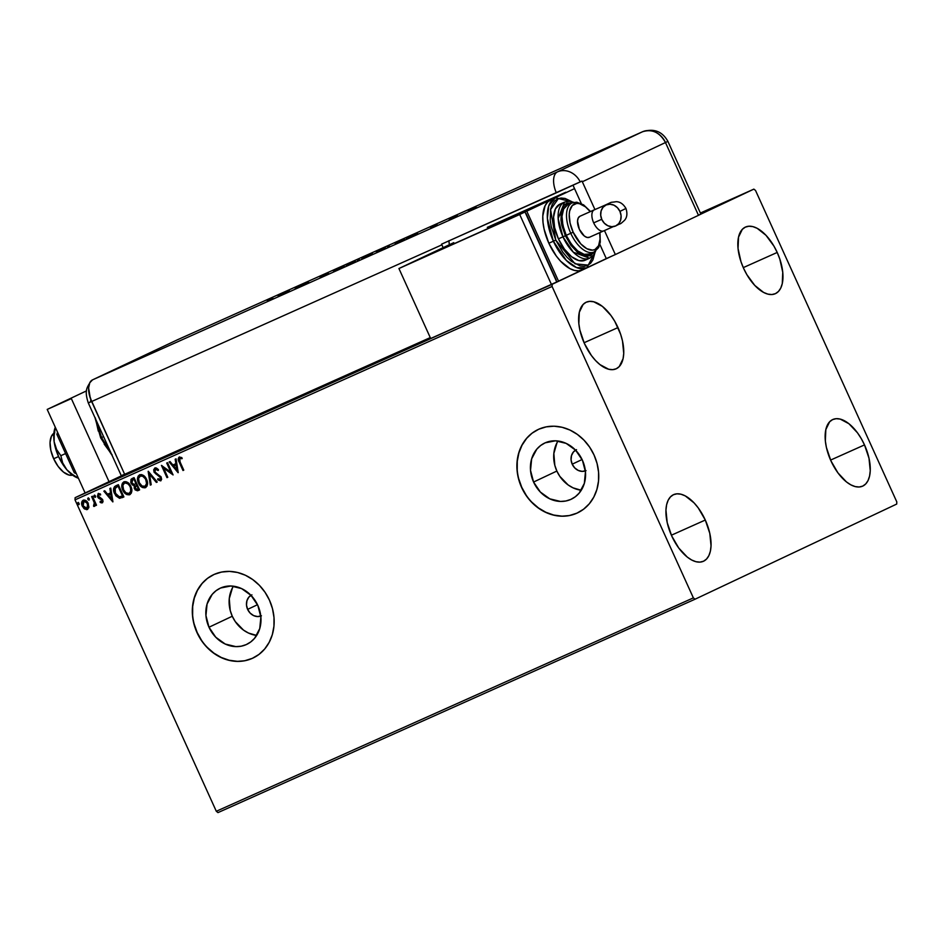 <?xml version="1.0" encoding="UTF-8"?>
<svg xmlns="http://www.w3.org/2000/svg" width="944" height="944" viewBox="0 0 944 944"><rect width="100%" height="100%" fill="white"/><g stroke="black" fill="none" stroke-linecap="round" stroke-linejoin="round"><path stroke-width="1.42" d="M260.78 616.09A11.529 9.924 64.7 0 1 247.623 609.376L257.5 604.715L247.623 609.376L246.49 605.045L246.915 600.762L248.815 597.174L251.918 594.826M585.363 470.903A11.529 9.924 64.7 0 1 572.206 464.188L582.082 459.527L572.206 464.188L571.073 459.87L571.498 455.574L573.397 451.987L576.513 449.639M232.448 587.864L229.262 598.685L230.242 610.52L232.271 616.243A31.069 26.739 -115.3 0 0 256.662 635.442L248.496 633.046L243.517 630.12L235.245 621.553L232.271 616.243L208.99 627.229L232.271 616.243A31.069 26.739 -115.3 0 1 233.428 586.189M257.818 605.387A31.069 26.739 64.7 0 1 246.667 644.41A31.069 26.739 64.7 0 1 208.99 627.229L205.945 615.571L207.066 604.03L212.211 594.354L216.058 590.696L220.577 588.018L230.891 585.988L241.593 588.584L251.045 595.393L257.818 605.387L260.874 617.046L259.742 628.598L254.609 638.274L250.75 641.932L246.242 644.599L241.227 646.192L235.917 646.628L225.215 644.032L215.763 637.224L208.99 627.229A31.069 26.739 64.7 0 1 220.153 588.218A31.069 26.739 64.7 0 1 257.818 605.387M557.031 442.677L553.845 453.498L554.824 465.333L556.854 471.056A31.069 26.739 -115.3 0 0 581.244 490.255L573.079 487.859L568.099 484.933L559.827 476.366L556.854 471.056L533.572 482.042L556.854 471.056A31.069 26.739 -115.3 0 1 558.01 441.001M582.401 460.2A31.069 26.739 64.7 0 1 571.25 499.223A31.069 26.739 64.7 0 1 533.572 482.042L530.528 470.383L531.649 458.843L536.794 449.167L540.641 445.509L545.16 442.83L555.473 440.801L566.176 443.397L575.628 450.205L582.401 460.2L585.457 471.858L584.324 483.411L579.191 493.087L575.333 496.745L570.825 499.411L565.81 501.004L560.5 501.441L549.797 498.845L540.346 492.036L533.572 482.042A31.069 26.739 64.7 0 1 544.735 443.031A31.069 26.739 64.7 0 1 582.401 460.2M538.233 429.461A46.114 39.695 -115.3 0 0 521.761 487.328L521.584 487.411A46.114 39.695 64.7 0 1 538.139 429.508A46.114 39.695 64.7 0 1 594.047 454.996L589.634 447.114L583.994 440.164L577.35 434.405L569.964 430.051L562.105 427.29L554.081 426.204L546.198 426.865L538.764 429.213L532.062 433.19L526.351 438.618L521.843 445.297L518.728 452.978L517.1 461.356L517.052 470.112L518.563 478.915L521.584 487.411L525.997 495.293L531.625 502.243L538.269 508.014L545.656 512.356L553.514 515.129L561.55 516.203L569.421 515.554L576.855 513.194L583.557 509.229L589.28 503.801L593.776 497.122L596.903 489.44L598.52 481.062L598.579 472.307L597.068 463.504L594.047 454.996A46.114 39.695 64.7 0 1 577.492 512.911A46.114 39.695 64.7 0 1 521.584 487.411L521.761 487.328A46.114 39.695 -115.3 0 0 577.586 512.863M213.651 574.648A46.114 39.695 -115.3 0 0 197.178 632.515L197.001 632.598A46.114 39.695 64.7 0 1 213.556 574.695A46.114 39.695 64.7 0 1 269.465 600.183L265.052 592.301L259.411 585.351L252.768 579.592L245.381 575.238L237.522 572.477L229.498 571.391L221.616 572.052L214.182 574.4L207.479 578.365L201.768 583.805L197.261 590.484L194.134 598.166L192.517 606.544L192.47 615.299L193.98 624.102L197.001 632.598L201.414 640.48L207.043 647.431L213.686 653.201L221.073 657.543L228.932 660.316L236.956 661.39L244.838 660.741L252.272 658.381L258.975 654.416L264.698 648.988L269.193 642.298L272.32 634.628L273.937 626.25L273.996 617.494L272.486 608.691L269.465 600.183A46.114 39.695 64.7 0 1 252.909 658.098A46.114 39.695 64.7 0 1 197.001 632.598L197.178 632.515A46.114 39.695 -115.3 0 0 253.004 658.051M777.207 252.449A36.509 18.585 -114.1 0 1 775.307 293.702A36.509 18.585 -114.1 0 1 743.589 268.308L740.969 261.677L738.043 248.508L738.527 237.145L742.326 229.321L745.323 227.138L748.887 226.23L752.899 226.631L757.194 228.33L765.997 235.316L773.938 246.113L777.207 252.449L779.827 259.093L782.753 272.261L782.269 283.613L780.759 288.062L778.47 291.436L775.484 293.619L771.909 294.528L767.897 294.127L763.602 292.428L754.799 285.442L746.857 274.645L743.589 268.308A36.509 18.585 -114.1 0 1 745.489 227.056A36.509 18.585 -114.1 0 1 777.207 252.449L743.282 267.624L777.207 252.449M705.298 520.038A36.509 18.585 -114.1 0 1 703.398 561.291A36.509 18.585 -114.1 0 1 671.691 535.897L667.196 522.575L665.945 510.067L666.617 504.733L668.128 500.285L670.429 496.91L673.414 494.727L676.978 493.818L680.99 494.219L685.297 495.919L694.088 502.904L698.253 507.919L705.298 520.038L709.794 533.36L711.044 545.868L710.372 551.202L708.861 555.638L706.56 559.025L703.575 561.208L700 562.117L695.988 561.715L691.692 560.016L687.267 557.078L678.736 548.016L671.691 535.897A36.509 18.585 -114.1 0 1 673.591 494.644A36.509 18.585 -114.1 0 1 705.298 520.038L671.385 535.213L705.298 520.038M617.99 327.58A36.509 18.585 -114.1 0 1 616.09 368.833A36.509 18.585 -114.1 0 1 584.383 343.439L579.887 330.105L578.837 323.627L579.309 312.275L583.121 304.452L586.106 302.257L589.681 301.36L593.693 301.761L602.414 306.387L610.945 315.461L614.733 321.243L620.609 334.211L622.485 340.902L623.736 353.41L623.064 358.744L619.252 366.567L616.267 368.75L612.703 369.659L608.691 369.257L599.971 364.62L595.593 360.573L591.44 355.558L584.383 343.439A36.509 18.585 -114.1 0 1 586.283 302.186A36.509 18.585 -114.1 0 1 617.99 327.58L584.076 342.743L617.99 327.58M864.503 444.907A36.509 18.585 -114.1 0 1 862.604 486.16A36.509 18.585 -114.1 0 1 830.897 460.766L826.401 447.444L825.351 440.966L825.823 429.603L829.634 421.779L832.62 419.596L836.195 418.688L840.207 419.089L848.927 423.726L857.459 432.789L861.247 438.582L864.503 444.907L868.999 458.241L870.25 470.737L869.577 476.071L868.067 480.52L865.766 483.894L862.781 486.089L859.217 486.986L855.205 486.585L850.91 484.886L846.485 481.959L837.942 472.885L830.897 460.766A36.509 18.585 -114.1 0 1 832.797 419.514A36.509 18.585 -114.1 0 1 864.503 444.907L830.59 460.082L864.503 444.907M217.981 812.607L695.044 599.216L896.706 504.061L896.8 501.889L755.53 190.464L753.855 189.13L700.885 214.123L753.855 189.13L700.389 213.037L753.855 189.13L755.53 190.464L896.8 501.889L896.706 504.061L695.044 599.216L217.981 812.607L216.306 811.274L75.024 499.848L552.087 286.457L693.368 597.882L216.306 811.274L217.981 812.607M612.326 255.907L552.181 284.286L75.119 497.677L124.655 474.301L75.119 497.677L75.024 499.848L216.306 811.274L693.368 597.882L695.044 599.216L693.368 597.882L552.087 286.457L75.024 499.848L75.119 497.677L552.181 284.286L552.087 286.457L552.181 284.286L612.326 255.907M88.901 507.022L87.851 502.715L84.689 500.06L82.069 501.229L81.75 504.497L83.839 508.415L86.683 509.677L88.76 507.801L88.252 503.494C87.119 500.934 85.432 499.848 83.178 500.214C81.42 501.642 81.125 503.624 82.293 506.161L84.523 508.981L87.391 509.477L88.901 507.022M92.465 496.249L91.651 496.615L94.282 502.751L94.388 504.733L93.574 505.193L94.188 506.409L95.12 504.249L95.722 505.559L96.524 505.205L92.465 496.249L91.651 496.615L94.282 502.751L93.621 506.326L94.376 506.35L95.12 504.249L95.722 505.559L96.524 505.205L92.465 496.249M102.235 502.833L103.061 501.524L102.542 499.447L98.259 495.919L98.766 494.573L100.312 495.01L100.394 493.972L98.176 493.511L97.456 496.402L98.53 498.125L101.928 500.202L101.775 501.712L100.217 501.288L100.088 502.267L101.138 502.822L102.235 502.833L102.719 499.801L98.424 496.45L98.766 494.573L100.312 495.01L100.394 493.972L98.176 493.511L97.633 496.863L101.928 500.202L101.681 501.76L100.217 501.288L100.088 502.267L102.235 502.833M115.888 485.771C113.268 487.482 112.832 490.078 114.554 493.559L119.581 498.326L123.9 496.922L122.307 497.641L123.9 496.922L118.342 484.673L114.602 486.585L113.634 488.461L113.929 491.895L115.852 495.812L119.581 498.326L123.9 496.922L118.342 484.673L115.746 485.841M134.06 477.64L131.015 479.34L130.779 482.537L132.29 484.886L134.119 485.57L135.098 489.865L137.6 490.762L139.618 489.889L134.06 477.64L131.948 478.596L131.039 483.186L134.119 485.57L134.308 488.614L138.119 490.561L139.618 489.889L134.06 477.64M148.291 471.28L150.32 485.11L151.205 484.709L149.565 474.266L156.35 482.408L157.235 482.018L148.149 471.339L150.32 485.11L151.205 484.709L149.565 474.266L156.35 482.408L157.235 482.018L148.291 471.28M166.71 463.044L170.852 472.153L161.436 465.404L166.982 477.652L167.796 477.286L163.654 468.153L173.082 474.926L167.525 462.678L166.71 463.044L170.852 472.153L161.436 465.404L166.982 477.652L167.796 477.286L163.654 468.153L173.082 474.926L167.525 462.678L166.71 463.044M180.092 461.994L179.266 459.055L180.08 458.253L181.862 458.725L181.85 457.592L179.207 457.073L178.204 459.421L182.971 470.501L183.785 470.136L180.092 461.994L179.785 458.324L181.862 458.725L181.85 457.592L179.207 457.073C177.885 458.43 177.885 460.153 179.218 462.23L182.971 470.501L183.785 470.136L180.092 461.994M178.227 472.625L176.068 458.855L175.183 459.256L175.879 463.669L172.905 464.991L170.038 461.557L169.153 461.946L178.097 472.684L176.068 458.855L175.183 459.256L175.879 463.669L172.905 464.991L170.038 461.557L169.153 461.946L178.227 472.625M154.851 467.976L153.695 469.841L154.12 472.283L160.209 477.168L160.303 479.469L157.943 478.679L157.648 479.705L160.633 480.874L161.636 479.269L160.976 476.696L155.748 473.015L154.698 471.162L155.477 469.203L158.061 470.501L158.439 469.581L156.303 467.953L154.851 467.976L154.12 472.283L160.433 477.581L160.079 479.611L157.943 478.679L157.648 479.705L160.633 480.874L161.223 477.168L154.946 471.941L155.477 469.203L158.061 470.501L158.439 469.581L154.851 467.976M146.568 479.351L144.574 476.378L141.671 474.608L139.594 474.797L138.084 476.224L137.529 479.587L138.237 482.49L139.688 485.145L142.497 487.529L145.01 487.812L146.993 486.184L147.547 483.328L146.568 479.351C145.022 475.847 142.697 474.325 139.594 474.797C137.21 476.826 136.833 479.576 138.473 483.045C140.019 486.608 142.367 488.131 145.506 487.635C147.854 485.582 148.22 482.821 146.568 479.351M130.85 486.384L128.856 483.411L125.953 481.641L123.876 481.818L122.378 483.257L121.811 486.608L122.519 489.523L123.971 492.178L126.779 494.562L129.293 494.845L131.275 493.205L131.83 490.361L130.85 486.384C129.316 482.88 126.992 481.357 123.876 481.818C121.493 483.847 121.115 486.608 122.755 490.078C124.301 493.629 126.649 495.163 129.788 494.668C132.148 492.615 132.502 489.853 130.85 486.384M112.926 501.83L110.755 488.072L109.87 488.461L110.566 492.874L107.604 494.208L104.737 490.762L103.852 491.163L112.796 501.889L110.755 488.072L109.87 488.461L110.566 492.874L107.604 494.208L104.737 490.762L103.852 491.163L112.926 501.83M95.438 495.966L94.636 495.211L93.94 495.824L94.884 497.323L95.509 496.143L94.294 495.246L94.081 496.568L95.226 497.287L95.438 495.966M89.208 498.751L88.394 497.995L87.709 498.609L88.653 500.108L89.279 498.928L88.063 498.031L87.851 499.352L88.984 500.072L89.208 498.751M79.036 503.294L78.069 502.538L77.561 503.53L78.659 504.662L79.107 503.482L77.904 502.574L77.691 503.907L78.824 504.615L79.036 503.294M201.945 583.722L197.438 590.401L194.311 598.083L192.694 606.461L192.647 615.217M194.157 624.008L197.178 632.515L201.579 640.398M207.22 647.348L213.863 653.118L221.25 657.461L229.109 660.234L237.133 661.307M245.015 660.658L252.449 658.298M526.528 438.535L522.02 445.214L518.905 452.896L517.277 461.274L517.229 470.029M518.74 478.832L521.761 487.328L526.174 495.211M531.802 502.161L538.446 507.931L545.833 512.273L553.691 515.046L561.715 516.12M569.598 515.471L577.032 513.111M586.035 470.631L582.2 471.386L578.235 470.431L574.719 467.894L572.206 464.188A11.529 9.924 64.7 0 1 575.557 450.135M261.453 615.818L257.618 616.574L253.653 615.618L250.136 613.081L247.623 609.376A11.529 9.924 64.7 0 1 250.974 595.322M179.419 456.979L178.558 458.218L178.805 460.2L183.785 470.136L182.971 470.501L179.572 462.064C178.239 459.988 178.239 458.265 179.561 456.908M182.216 458.56L179.785 458.324L182.216 458.56M178.156 472.165L169.507 461.793L178.156 472.165M176.221 463.504L175.537 459.091L176.221 463.504M177.177 469.534L176.445 464.908L173.826 466.1L176.445 464.908L176.823 469.699L173.826 466.1L176.091 465.073L177.177 469.534M172.929 474.584L163.654 468.153L172.929 474.584M167.796 477.286L166.982 477.652L161.931 465.557L167.796 477.286M171.206 471.988L167.076 462.879L171.206 471.988M158.415 470.336L155.477 469.203L158.415 470.336M160.987 480.708L157.648 479.705L158.191 478.879L159.099 480.39L160.987 480.708M160.433 479.446L160.787 477.416L154.12 472.283L155.205 467.799L154.049 469.664L154.474 472.118L155.984 474.065L160.279 476.637L160.976 477.994L160.433 479.446M157.223 482.006L156.35 482.408L149.565 474.266L157.223 482.006M151.205 484.697L150.32 485.11L148.574 471.634L151.205 484.697M139.724 474.749L137.883 478.242L139.087 483.434L142.709 487.293L145.86 487.47C142.721 487.965 140.373 486.443 138.827 482.88L138.827 482.88C137.187 479.41 137.564 476.649 139.948 474.631M139.5 474.879L138.438 476.059M141.718 486.679L142.709 487.293M144.196 487.753L144.845 487.753M140.184 476.071L142.686 476.224L146.119 479.552L146.898 483.293L145.435 486.136M140.55 475.87L143.818 476.543L146.119 479.552C144.892 476.755 143.04 475.528 140.55 475.87L140.55 475.87M140.385 475.965L138.567 478.419L139.287 482.691L142.06 486.03L145.258 486.195C147.146 484.567 147.441 482.337 146.119 479.552L145.765 479.717C147.087 482.514 146.792 484.732 144.892 486.396C142.391 486.738 140.514 485.499 139.287 482.691C137.954 479.882 138.249 477.664 140.196 476.036C142.686 475.693 144.538 476.921 145.765 479.717L146.544 483.458L145.057 486.313M139.618 489.889L138.119 490.561L134.308 488.614L134.473 485.405L131.039 483.186L131.794 478.726L131.133 482.372L132.644 484.72L134.473 485.405L135.334 489.558L137.116 490.691L139.618 489.889M133.246 479.517L134.178 479.104L135.889 483.824L134.119 484.437L131.841 482.821L132.868 479.694L134.178 479.104L132.892 479.682L133.824 479.269L136.243 483.658L134.178 479.104L135.889 483.824L133.777 484.425L132.243 483.493L131.629 480.874L132.892 479.682M136.396 485.098L138.591 488.839L137.399 489.381L135.122 488.225L136.396 485.098M136.455 485.074L138.591 488.839L136.809 484.909L138.237 489.004L136.75 489.547L134.815 487.045L136.455 485.074M124.006 481.77L122.165 485.275L123.369 490.455L126.992 494.326L130.142 494.503C127.003 494.998 124.655 493.464 123.109 489.912L123.109 489.912C121.469 486.431 121.847 483.682 124.23 481.652M123.782 481.912L122.732 483.092M126.012 493.712L126.992 494.326M128.478 494.774L129.127 494.774M129.34 493.346L129.529 493.264C131.428 491.6 131.723 489.37 130.402 486.585C129.175 483.776 127.322 482.549 124.832 482.903L127.747 483.741L130.402 486.585L130.72 491.222L128.986 493.511L125.871 492.744L123.57 489.712L122.85 485.44L124.478 483.068C126.968 482.714 128.821 483.942 130.048 486.75C131.369 489.535 131.074 491.765 129.175 493.429L129.175 493.429C126.673 493.771 124.797 492.532 123.57 489.712C122.236 486.915 122.531 484.697 124.478 483.068L127.322 483.092L130.189 486.148L131.181 490.325L129.717 493.169M116.018 485.712L113.988 488.296L114.908 493.382C113.186 489.912 113.622 487.316 116.242 485.605M117.032 486.774L118.46 486.125L122.873 495.86L118.46 486.125L122.873 495.86L121.988 496.273L119.487 496.969L115.369 493.193L115.192 487.965L117.091 486.75M117.268 486.667L118.46 486.125L117.233 486.691L118.106 486.302L122.519 496.037L118.814 496.874L115.699 493.877L114.708 488.957L117.233 486.691M112.855 501.382L104.206 490.998L112.855 501.382M110.92 492.709L110.236 488.308L110.92 492.709M111.876 498.739L111.144 494.125L108.513 495.305L111.144 494.125L111.522 498.904L108.513 495.305L110.79 494.29L111.876 498.739M102.589 502.668L100.088 502.267L100.524 501.488L102.459 502.715M102.035 501.594L101.716 499.317L98.53 498.125L97.633 496.863L98.53 493.346M100.666 494.845L98.766 494.573L100.489 494.715M98.341 493.441L97.987 496.697L102.035 499.636L102.129 501.547M95.58 497.122L94.081 496.568L94.648 495.081M94.506 495.175L95.415 497.169M96.524 505.193L95.722 505.559L95.12 504.249L96.524 505.193M94.73 506.185L93.621 506.326L93.928 505.217L94.636 506.22M93.928 505.028L94.636 502.586L92.016 496.45L94.636 502.586L94.365 505.028M89.338 499.907L87.851 499.352L88.417 497.866M88.276 497.96L89.184 499.954M83.367 500.131L81.998 502.633L82.848 506.409L85.22 509.04L87.745 509.312L84.523 508.981L82.647 505.984C81.479 503.459 81.774 501.476 83.532 500.049M86.293 509.477L87.037 509.5M83.792 501.288L85.161 501.063L87.497 503.093L88.323 506.208L87.367 508.143M87.237 508.214L87.792 503.683L86.883 508.379L83.107 505.783L84.04 501.146L87.792 503.683L84.04 501.146M79.178 504.45L77.691 503.907L78.258 502.409M78.116 502.503L79.013 504.497M173.826 466.1L176.091 465.073L176.823 469.699L173.826 466.1M108.513 495.305L110.79 494.29L111.522 498.904L108.513 495.305M83.107 505.783L82.659 502.656L84.807 501.229L87.143 503.258L87.863 507.081L85.751 508.438L83.107 505.783M53.867 433.272A23.057 11.729 65.9 0 0 53.678 458.749L58.563 456.566L53.678 458.749A23.057 11.729 65.9 0 0 72.605 475.162L69.03 475.056L63.519 472.13L58.127 466.407L53.678 458.749L50.834 450.335L50.044 442.441L51.424 436.258L54.764 432.741M101.551 437.509L96.229 420.434A38.421 19.553 65.9 0 0 101.551 437.509L103.569 436.612L101.551 437.509A38.421 19.553 65.9 0 0 110.861 452.707L101.551 437.509L100.689 437.886L101.551 437.509M98.306 431.125L95.379 417.956M112.135 454.902L104.194 444.105M71.355 398.616L109.032 481.676L71.355 398.616L47.2 409.425L85.102 492.969L47.2 409.425L71.355 398.616M86.541 390.863L47.2 409.425L86.541 390.863M75.662 472.153L74.305 472.767L56.888 434.382L58.245 433.768L56.888 434.382L57.537 432.21L56.888 434.382L74.305 472.767L75.662 472.153M76.334 473.664L74.305 472.767L76.334 473.664M76.665 477.546L69.242 472.295L66.835 469.746L73.549 475.457L78.423 478.254L69.927 472.779L66.835 469.746L62.67 462.879L60.853 455.681L65.596 453.557L60.853 455.681L56.605 449.497L54.138 441.745L53.867 437.391L55.33 427.361L54.233 432.871L54.138 441.745L53.784 438.217L54.764 428.753A30.739 15.647 65.9 0 0 54.138 441.745A30.739 15.647 65.9 0 0 66.835 469.746L58.587 456.636L54.138 441.745L56.605 449.497L60.853 455.681L62.67 462.879L66.835 469.746A30.739 15.647 65.9 0 0 76.558 477.499L78.47 478.36M122.578 475.056L124.655 474.301L90.258 398.026L88.618 387.925L89.763 382.78L92.547 379.854L177.46 339.781L642.439 131.794L557.526 171.855L92.547 379.854L177.46 339.781L92.547 379.854L177.46 339.781L642.439 131.794A19.21 9.782 -114.1 0 1 642.534 131.747L642.439 131.794C652.08 128.726 659.762 132.313 665.473 142.532L582.33 181.767L594.932 209.556L582.33 181.767L665.473 142.532L698.489 215.326L700.861 214.146M90.6 381.435C87.391 387.512 83.992 389.518 88.288 402.935L91.639 401.519L88.288 402.935L90.683 401.743L90.766 399.937M88.288 402.935L121.304 475.717L124.655 474.301L91.639 401.519A19.21 9.782 -114.1 0 1 90.494 381.565A19.21 9.782 -114.1 0 1 92.547 379.854L89.763 382.78L88.618 387.925L89.267 394.509L91.639 401.519L441.886 244.85L443.149 247.647L441.886 244.85A19.21 9.782 -114.1 0 1 441.58 244.154L556.311 192.824A19.21 9.782 -114.1 0 1 557.526 171.855L92.547 379.854A19.21 9.782 65.9 0 0 91.639 401.519L124.655 474.301L91.639 401.519L441.886 244.85A19.21 9.782 -114.1 0 1 441.58 244.154L582 181.071A19.21 16.532 64.7 0 1 582.33 181.767A19.21 16.532 -115.3 0 0 582 181.071L580.23 181.909A19.21 16.532 -115.3 0 0 557.526 171.855A19.21 16.532 64.7 0 1 580.23 181.909L556.311 192.824A19.21 9.782 65.9 0 1 557.526 171.855L642.439 131.794A19.21 16.532 -115.3 0 1 665.473 142.532L667.88 141.352L665.473 142.532L698.489 215.326L700.896 214.135L667.88 141.352C662.275 131.334 653.826 128.136 642.534 131.747L177.543 339.746A19.21 9.782 65.9 0 0 177.46 339.781M417.602 233.251L406.392 238.419L417.602 233.251M377.222 251.399L376.326 251.836M347.144 264.851L346.247 265.288M320.028 277.052L328.382 273.194L320.028 277.052M289.301 290.646L278.091 295.814L289.301 290.646M272.851 298.103L267.27 300.64L272.851 298.103M295.165 288.18L308.535 282.044L295.165 288.18M333.503 271.022L344.3 266.043L333.503 271.022M371.901 253.735L361.823 258.361L372.29 253.535L361.823 258.361L372.325 253.523L372.644 254.219M395.17 243.434L404.61 239.103L395.17 243.434M437.072 224.589L430.641 227.563L437.072 224.589M449.214 219.268L457.321 215.539L449.214 219.268M468.944 210.394L468.295 210.701M615.346 254.55L698.489 215.326L615.346 254.55L604.455 230.548L615.346 254.55L606.296 258.609L615.346 254.55M700.318 214.347L699.138 214.854M124.655 474.301L430.263 337.598L124.655 474.301M448.919 240.685L449.368 244.72A19.21 9.782 -114.1 0 1 448.931 240.862M573.02 185.26L581.315 203.562L573.02 185.26M599.841 244.378L606.296 258.609L588.289 267.093L606.296 258.609L599.841 244.378M288.144 291.189L283.873 293.171L288.144 291.189M322.565 275.801L322.494 276.686M358.283 259.86L359.204 259.411M355.322 261.122L347.404 264.768L355.322 261.122M358.366 260.638L357.339 260.284M368.325 255.317L363.405 257.629L368.325 255.317M368.243 255.411L368.868 255.163M388.362 246.408L389.282 245.959M385.4 247.67L377.482 251.316L385.4 247.67M403.584 239.599L402.64 240.024M416.457 233.805L412.174 235.788L416.457 233.805M434.842 225.687L435.337 226.277M475.292 207.491L469.392 210.205L475.304 207.503M347.699 265.476L348.088 264.426M366.343 256.261L363.405 257.629L366.343 256.261M377.777 252.013L378.166 250.974M388.444 247.186L387.418 246.832M402.227 240.154L403.395 239.658M469.711 210.913L469.888 209.969M476.791 207.692L475.977 207.243M580.005 216.235A11.529 5.865 65.9 0 0 579.946 216.259A11.529 5.865 65.9 0 0 579.887 216.282L594.236 209.863A11.529 5.865 -114.1 0 1 594.295 209.839C617.824 199.845 606.945 203.231 616.09 201.697C619.96 201.686 623.252 203.928 625.955 208.447L619.948 211.409A11.529 9.924 64.7 0 1 615.83 225.876A11.529 9.924 64.7 0 1 601.824 219.504L600.691 215.185L601.116 210.901L603.015 207.302L606.131 204.954L609.954 204.211L613.93 205.167L617.435 207.692L619.948 211.409L621.081 215.728L620.656 220.011L618.757 223.61L615.653 225.958L611.818 226.702L607.853 225.746L604.337 223.221L601.824 219.504A11.529 9.924 64.7 0 1 605.942 205.037A11.529 9.924 64.7 0 1 619.948 211.409L625.943 208.435C627.559 213.45 627.087 217.403 624.539 220.306C618.827 225.522 622.155 222.395 615.807 225.887M594.236 209.863A11.529 5.865 65.9 0 0 593.693 222.867L601.741 219.303L593.693 222.867A11.529 5.865 65.9 0 0 603.7 230.891A11.529 5.865 -114.1 0 1 593.693 222.867A11.529 5.865 -114.1 0 1 594.236 209.863L579.887 216.282A11.529 5.865 65.9 0 0 579.321 229.227A11.529 5.865 65.9 0 0 589.363 237.298A11.529 5.865 65.9 0 0 589.41 237.274L587.015 237.44L584.265 235.976L579.345 229.286L577.527 221.132L578.224 218.04L579.887 216.282M553.373 241.204L566.341 260.438L576.572 267.589L586.755 267.931A38.421 19.553 -114.1 0 1 553.373 241.204L548.842 243.233A38.421 19.553 65.9 0 0 582.224 269.96A38.421 19.553 65.9 0 0 582.413 269.878L578.648 270.834L574.436 270.409L569.905 268.615L560.642 261.264L556.264 255.989L548.842 243.233L553.373 241.204A38.421 19.553 -114.1 0 1 555.379 197.78L548.794 205.733L547.378 218.406L553.373 241.204L555.768 240.106L553.373 241.204M594.885 252.886L588.242 265.122L575.038 263.813L555.768 240.106L562.813 252.225L566.978 257.24L571.356 261.299L580.076 265.925L584.088 266.338L587.652 265.429L590.637 263.234L592.938 259.86L594.885 252.886M594.413 251.871L587.215 256.461L577.787 252.567L565.35 235.74L562.954 236.838L573.327 252.213L589.658 258.219A30.739 15.647 -114.1 0 1 562.954 236.838L558.423 238.856A30.739 15.647 65.9 0 0 585.127 260.237L589.658 258.219L593.623 254.974L595.617 251.151M590.236 211.645L585.481 206.854L579.522 203.692L576.772 203.408L572.288 205.532L569.68 210.878L569.22 214.536L570.082 223.091L573.15 232.2L580.82 243.93L586.838 248.709L592.525 250.148L594.968 249.523L598.579 245.711L600.077 239.021L599.652 232.696A24.981 12.709 -114.1 0 1 591.876 250.16A24.981 12.709 -114.1 0 1 573.15 232.2L570.754 233.298A26.904 13.688 65.9 0 0 594.154 252.001A26.904 13.688 -114.1 0 1 570.754 233.298L566.235 235.327A26.904 13.688 65.9 0 0 589.599 254.03L594.13 252.013L598.638 247.564L600.278 242.148L599.959 232.566M550.659 199.892L574.542 188.623L550.659 199.892L547.52 202.193L545.101 205.745L542.8 216.046L543.012 222.383L544.122 229.203L548.842 243.233A38.421 19.553 65.9 0 1 550.659 199.892L526.776 211.161L558.529 281.147L556.748 281.937L558.529 281.147L526.776 211.161L550.659 199.892A38.421 19.553 65.9 0 1 550.848 199.809L555.379 197.78L573.48 202.24M406.026 265.217L526.776 211.161L406.026 265.217M556.228 280.073L526.068 213.58L556.228 280.073M582.318 269.913L558.529 281.147L582.318 269.913M453.769 242.643L406.003 265.181L453.769 242.643M487.293 227.351L565.786 192.234L487.293 227.351M404.233 266.019L398.934 268.521L430.676 338.507L556.759 281.973L551.449 284.486L519.707 214.5L525.006 211.987L556.759 281.973L525.006 211.987L404.233 266.019M398.934 268.521L519.707 214.5L551.449 284.486L430.676 338.507L398.934 268.521M572.017 201.745L565.078 198.429L561.066 198.028L557.491 198.936L554.506 201.119L552.216 204.506L550.694 208.943L550.222 220.306L551.272 226.784L555.768 240.106L550.576 209.521L558.411 198.57L572.017 201.745M585.268 260.178L578.896 260.603L571.545 256.697L564.359 249.063L558.423 238.856L554.635 227.634L553.585 217.108L555.426 208.872L559.875 204.187M573.787 202.358L569.574 201.296L564.547 202.099L560.016 204.116A30.739 15.647 65.9 0 0 558.423 238.856L562.954 236.838A30.739 15.647 -114.1 0 1 564.547 202.099L558.152 218.595L562.954 236.838L565.35 235.74L570.908 245.31L577.645 252.461L581.138 254.774L584.537 256.119L590.519 255.73L594.685 251.328M572.689 202.842L566.707 203.231L564.347 204.966L561.338 211.137L560.972 220.105L561.798 225.215L565.35 235.74L560.83 214.961L564.182 205.143L572.453 202.783M589.729 253.971L584.135 254.349L577.716 250.927L571.427 244.248L566.235 235.327L562.919 225.51L561.999 216.294L563.603 209.084L567.497 204.99M567.627 204.931A26.904 13.688 65.9 0 0 566.235 235.327L570.754 233.298A26.904 13.688 -114.1 0 1 572.158 202.901L567.627 204.931M572.135 202.913A26.904 13.688 65.9 0 0 570.754 233.298L573.15 232.2A24.981 12.709 -114.1 0 1 571.297 206.795A24.981 12.709 -114.1 0 1 587.947 209.072M603.759 230.855A11.529 5.865 -114.1 0 1 603.712 230.879L589.363 237.298M589.41 237.274L603.653 230.902M95.002 417.744L100.689 437.886L112.065 455.338M54.764 428.765L55.259 427.184M323.285 275.483L323.603 276.191M325.137 274.704L325.456 275.412M370.284 254.514L370.603 255.21M369.151 255.022L369.47 255.73M403.43 239.646L403.749 240.342M434.736 225.663L435.054 226.371M613.293 226.631L603.712 230.879M594.295 209.839L579.946 216.259M582.224 269.96L586.755 267.931L595.499 251.458M590.543 211.515L583.593 204.872L576.737 202.193L572.158 202.901M608.078 204.352L605.965 205.037"/></g></svg>
